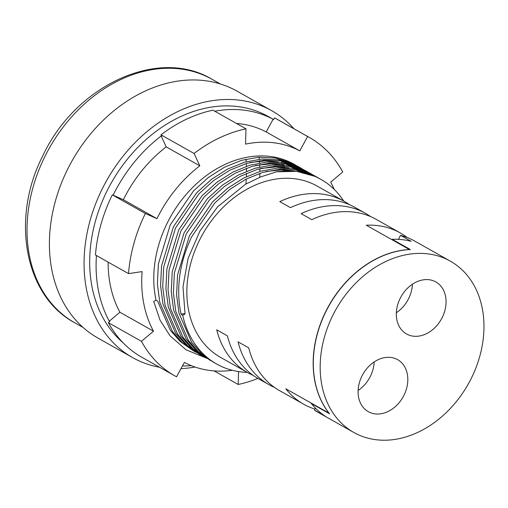 <?xml version="1.0" encoding="UTF-8"?>
<svg xmlns="http://www.w3.org/2000/svg" width="508" height="508" viewBox="0 0 508 508"><rect width="100%" height="100%" fill="white"/><g stroke="black" fill="none" stroke-linecap="round" stroke-linejoin="round"><path stroke-width="0.76" d="M320.58 179.178L315.119 176.416L296.793 171.38L276.574 171.793L260.82 176.873L245.516 184.22L217.64 206.794L199.987 230.93L188.112 258.331L182.988 286.785L185.052 314.052A2.889 1.391 -12.4 0 0 181.102 314.338C175.793 289.103 179.28 263.309 191.554 236.969L214.821 202.959L229.813 189.401L245.904 179.184L262.744 172.39L280.016 169.24L296.723 170.034L311.918 174.612L318.738 178.168M211.982 361.366L198.438 351.841L188.379 340.392L175.768 311.328L173.38 292.868L174.365 273.063L186.226 233.966L209.493 199.949L224.479 186.398L240.57 176.181L257.41 169.38L274.682 166.237L291.389 167.03L306.584 171.609L313.404 175.165M314.446 175.806L315.989 176.809M206.654 358.356L193.104 348.837L183.051 337.388L170.44 308.324L168.046 289.865L169.031 270.059L180.892 230.956L204.159 196.945L219.151 183.394L235.236 173.171L252.076 166.376L269.348 163.233L286.055 164.027L301.25 168.599L308.07 172.161M309.112 172.803L310.655 173.806M311.671 174.504L313.163 175.584M201.32 355.352L187.769 345.834L177.717 334.378L165.106 305.321L162.719 286.855L163.697 267.056L175.558 227.952L198.825 193.942L213.817 180.384L229.908 170.167L246.742 163.373L264.02 160.223L280.721 161.017L295.916 165.595L302.736 169.151M303.784 169.799L305.321 170.802M306.337 171.494L307.835 172.58M308.813 173.33L310.267 174.498M195.986 352.349L182.436 342.83L172.383 331.375L159.772 302.317L157.385 283.851L158.369 264.046L170.224 224.949L193.491 190.938L208.483 177.381L224.574 167.164L241.414 160.369L258.686 157.22L275.387 158.013L290.589 162.592L297.409 166.148M298.45 166.789L299.993 167.792M301.003 168.491L302.501 169.577M303.479 170.326L304.933 171.488M305.886 172.295L307.289 173.539M205.696 357.842L186.08 349.809L170.002 335.788L159.988 320.021L153.695 301.396L156.039 300.209A106.032 81.909 -60.6 0 1 167.157 223.222A106.032 81.909 -60.6 0 1 294.145 164.281L295.821 165.221M400.088 298.539A29.858 23.063 119.4 0 0 406.533 333.966A29.858 23.063 119.4 0 0 442.29 317.367A29.858 23.063 119.4 0 0 435.851 281.94A29.858 23.063 119.4 0 0 400.088 298.539M396.348 312.757A29.858 23.063 119.4 0 0 408.692 298.431A29.858 23.063 119.4 0 0 412.433 284.213M361.855 376.25A29.858 23.063 119.4 0 0 368.294 411.677A29.858 23.063 119.4 0 0 404.05 395.078A29.858 23.063 119.4 0 0 397.612 359.651A29.858 23.063 119.4 0 0 361.855 376.25M358.108 390.468A29.858 23.063 119.4 0 0 370.453 376.142A29.858 23.063 119.4 0 0 374.193 361.925M281.318 159.309A139.77 107.969 -60.6 0 1 281.527 160.388M281.673 161.188A139.77 107.969 -60.6 0 1 281.915 162.509M282.073 163.468A139.77 107.969 -60.6 0 1 282.321 165.011M282.486 166.11A139.77 107.969 -60.6 0 1 282.727 167.862M282.88 169.101A139.77 107.969 -60.6 0 1 283.102 171.05M159.55 367.252A141.694 109.455 -60.6 0 1 132.531 357.556L97.866 338.017A141.694 109.455 -60.6 0 1 67.297 169.901A141.694 109.455 -60.6 0 1 237.001 91.135L271.659 110.668A141.694 109.455 -60.6 0 1 293.954 128.765M283.134 159.829A141.694 109.455 -60.6 0 1 283.318 160.807M283.451 161.544A141.694 109.455 -60.6 0 1 283.661 162.776M283.807 163.678A141.694 109.455 -60.6 0 1 284.029 165.144M284.175 166.192A141.694 109.455 -60.6 0 1 284.397 167.875M284.543 169.062A141.694 109.455 -60.6 0 1 284.747 170.955M132.531 357.556A141.694 109.455 -60.6 0 1 101.962 189.433A141.694 109.455 -60.6 0 1 271.659 110.668M122.942 342.646A134.95 104.242 -60.6 0 1 106.731 191.56A134.95 104.242 -60.6 0 1 268.351 116.548L273.66 119.539M161.144 135.992A134.95 104.242 119.4 0 0 113.125 195.167L123.349 199.727A120.491 93.072 -60.6 0 1 166.218 146.888L161.144 135.992L161.677 136.29L160.998 134.836A136.874 105.734 -60.6 0 1 212.941 110.192L246.005 128.822L245.535 144.126A120.491 93.072 -60.6 0 1 299.79 150.882L307.632 136.5A136.874 105.734 -60.6 0 1 309.289 137.408A136.874 105.734 -60.6 0 1 342.735 171.983L330.683 182.118A120.491 93.072 -60.6 0 1 334.207 189.389M236.487 123.463A120.491 93.072 -60.6 0 1 266.192 131.953L273.114 119.259A134.95 104.242 119.4 0 0 214.757 111.214M273.114 119.259L273.647 119.558L274.574 117.869A136.874 105.734 -60.6 0 1 276.225 118.777L309.289 137.408M294.983 164.757A106.032 81.909 -60.6 0 1 296.564 165.716M297.605 166.376A106.032 81.909 -60.6 0 1 299.142 167.411M300.152 168.129A106.032 81.909 -60.6 0 1 301.65 169.24M302.628 170.009A106.032 81.909 -60.6 0 1 304.076 171.196M305.029 172.021A106.032 81.909 -60.6 0 1 306.432 173.298M309.086 174.098L307.651 172.898M306.68 172.129L305.206 171.012M304.203 170.294L302.679 169.259M301.65 168.593L300.082 167.64M299.009 167.018L293.789 164.395L278.587 159.817L261.887 159.023L244.615 162.173L227.774 168.967L211.684 179.184L196.691 192.735L173.425 226.752L161.569 265.849L160.585 285.655L162.973 304.121L175.584 333.178L185.636 344.627L199.708 354.476M312.014 175.133L310.534 174.015M309.537 173.298L308.013 172.263M306.984 171.602L305.416 170.644M306.483 171.234L299.117 167.399L283.921 162.82L267.221 162.027L249.942 165.176L233.102 171.971L217.018 182.188L202.025 195.745L178.759 229.756L166.897 268.859L165.913 288.658L168.307 307.124L180.918 336.182L190.97 347.637L202.921 356.286M314.871 176.308L313.347 175.266M312.312 174.606L310.744 173.647M309.67 173.031L304.451 170.402L289.255 165.83L272.548 165.03L255.276 168.18L238.436 174.974L222.345 185.198L207.359 198.749L184.093 232.759L172.231 271.863L171.247 291.662L173.634 310.128L186.246 339.192L196.304 350.641L210.369 360.483M317.646 177.609L316.078 176.651M315.004 176.035L309.785 173.412L294.589 168.834L277.882 168.04L260.61 171.183L243.77 177.984L227.679 188.201L212.687 201.752L189.421 235.763L177.565 274.866L176.581 294.672L178.968 313.131L191.579 342.195L201.638 353.644L213.582 362.293L216.694 364.046A106.032 81.909 -60.6 0 1 182.702 315.239L181.102 314.338M194.374 351.466L180.296 341.617L170.244 330.168L157.639 301.111L156.039 300.209M247.199 372.383A106.032 81.909 -60.6 0 1 216.694 364.046M450.342 261.156L414.611 241.021A98.317 75.946 119.4 0 0 400.495 235.318L411.163 241.325A98.317 75.946 119.4 0 0 392.214 239.319L410.343 249.536A98.317 75.946 119.4 0 0 409.492 249.574L409.562 249.612A98.317 75.946 119.4 0 0 325.73 311.944A98.317 75.946 119.4 0 0 329.082 413.175L329.038 413.118A98.317 75.946 -60.6 0 0 329.527 413.779L311.391 403.562A98.317 75.946 -60.6 0 0 325.145 416.141L314.477 410.127A98.317 75.946 -60.6 0 0 318.072 412.325L353.803 432.46A98.317 75.946 -60.6 0 1 332.588 315.811A98.317 75.946 -60.6 0 1 450.342 261.156A98.317 75.946 -60.6 0 1 471.551 377.806A98.317 75.946 -60.6 0 1 353.803 432.46M344.221 201.352L317.024 186.023A98.317 75.946 -60.6 0 0 199.269 240.678A98.317 75.946 -60.6 0 0 220.485 357.327L247.682 372.656A98.317 75.946 119.4 0 1 216.726 329.825L227.394 335.839A98.317 75.946 -60.6 0 0 258.343 378.67L269.011 384.677A98.317 75.946 119.4 0 1 238.061 341.846L248.723 347.859A98.317 75.946 -60.6 0 0 279.673 390.69L303.676 404.216A98.317 75.946 119.4 0 1 285.82 388.791L328.943 413.093A98.317 75.946 -60.6 0 1 325.584 311.861A98.317 75.946 -60.6 0 1 409.423 249.53L366.3 225.228A98.317 75.946 -60.6 0 1 400.215 232.905L376.218 219.38A98.317 75.946 119.4 0 0 311.804 219.666L301.136 213.652A98.317 75.946 -60.6 0 1 365.55 213.373L354.889 207.359A98.317 75.946 119.4 0 0 290.474 207.645L279.806 201.632A98.317 75.946 -60.6 0 1 344.221 201.352A98.317 75.946 -60.6 0 1 349.396 204.635M365.55 213.373A98.317 75.946 -60.6 0 1 370.726 216.656M400.215 232.905A98.317 75.946 -60.6 0 1 407.124 237.471M303.676 404.216A98.317 75.946 119.4 0 0 314.979 409.105M247.682 372.656A98.317 75.946 119.4 0 0 253.168 375.387M269.011 384.677A98.317 75.946 119.4 0 0 274.498 387.407M232.264 370.288A120.491 93.072 -60.6 0 1 184.391 362.42L176.543 376.803A136.874 105.734 -60.6 0 1 174.892 375.895A136.874 105.734 -60.6 0 1 141.446 341.319L153.492 331.184A120.491 93.072 -60.6 0 1 142.113 271.589L128.518 273.621L95.46 254.991A136.874 105.734 -60.6 0 1 112.3 194.862L145.364 213.493L156.94 218.662A120.491 93.072 -60.6 0 1 199.815 165.824L194.062 153.473A136.874 105.734 -60.6 0 1 246.005 128.822M113.125 195.167L112.3 194.862M128.518 273.621A136.874 105.734 -60.6 0 1 145.364 213.493M96.444 255.543A134.95 104.242 119.4 0 0 109.264 321.196L109.798 321.494L108.382 322.688L141.446 341.319M174.892 375.895L141.827 357.264A136.874 105.734 -60.6 0 1 108.382 322.688M257.905 378.416A136.874 105.734 -60.6 0 1 238.176 384.473L238.57 371.583M214.097 370.904L238.176 384.473M160.998 134.836L194.062 153.473M185.052 314.052L182.702 315.239M276.574 171.793A106.032 81.909 -60.6 0 1 320.808 179.305A106.032 81.909 -60.6 0 1 343.738 201.079M274.574 117.869L307.632 136.5M182.48 365.925A134.95 104.242 119.4 0 0 191.326 365.658M195.015 367.03A141.694 109.455 -60.6 0 1 181 368.637M266.192 131.953L299.79 150.882M166.218 146.888L199.815 165.824M123.349 199.727L156.94 218.662M299.434 167.824A120.491 93.072 -60.6 0 1 299.764 168.542M300.025 169.12A120.491 93.072 -60.6 0 1 300.469 170.117M300.787 170.859A120.491 93.072 -60.6 0 1 301.295 172.085M109.264 321.196L119.901 312.249A120.491 93.072 -60.6 0 1 108.128 262.128M119.901 312.249L153.492 331.184M398.501 239.363L400.495 235.318M392.011 239.719L392.214 239.319M315.462 408.134L314.477 410.127M259.772 177.286A139.77 107.969 119.4 0 0 259.861 173.285M259.861 171.406A139.77 107.969 119.4 0 0 259.823 168.713M259.772 166.992A139.77 107.969 119.4 0 0 259.664 164.522M259.569 162.947A139.77 107.969 119.4 0 0 259.404 160.687M259.277 159.252A139.77 107.969 119.4 0 0 259.067 157.194M74.816 322.815C24.365 295.98 10.649 218.23 42.824 155.766C75.432 85.573 158.077 46.704 212.052 79.292A139.77 107.969 119.4 0 0 44.666 156.985A139.77 107.969 119.4 0 0 74.816 322.815L83.134 327.508M245.955 159.163A130.131 100.521 -60.6 0 1 246.17 161.728M246.285 163.506A130.131 100.521 -60.6 0 1 246.412 166.294M246.469 168.224A130.131 100.521 -60.6 0 1 246.501 171.253M246.482 173.368A130.131 100.521 -60.6 0 1 246.386 176.676M246.272 178.994A130.131 100.521 -60.6 0 1 245.897 183.998M299.212 170.51L302.52 172.339M293.878 167.507L297.186 169.329M299.028 170.472L301.441 172.117M212.052 79.292L220.377 83.979M299.022 167.024L301.155 168.231M309.683 173.037L311.817 174.238M315.017 176.041L317.151 177.241M202.908 356.273L205.041 357.48M320.351 179.045L320.808 179.305M266.021 171.494L281.997 169.856L294.342 171.126M260.687 168.491L276.663 166.846L289.008 168.116M295.739 169.875L301.746 172.174M255.353 165.481L271.329 163.843L283.674 165.113M290.405 166.872L296.412 169.17M250.019 162.477L266.001 160.839L278.34 162.109M285.071 163.862L291.078 166.167"/></g></svg>
